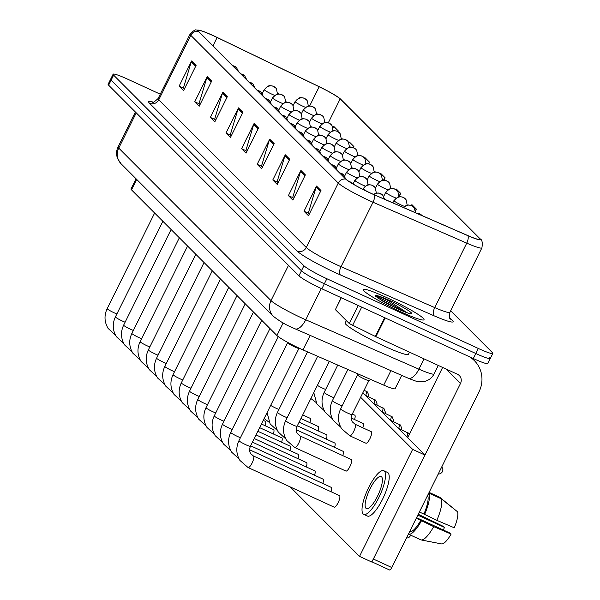 <?xml version="1.0" encoding="UTF-8"?>
<svg xmlns="http://www.w3.org/2000/svg" width="600" height="600" viewBox="0 0 600 600"><rect width="100%" height="100%" fill="white"/><g stroke="black" fill="none" stroke-linecap="round" stroke-linejoin="round"><path stroke-width="0.9" d="M401.715 375.368L395.107 388.673A21.188 2.107 -153.6 0 1 383.73 385.132L302.978 349.89A21.188 2.107 -153.6 0 1 299.843 348.48A21.188 2.107 -153.6 0 1 276.915 335.505L131.505 189.863A21.188 2.107 -153.6 0 1 130.995 188.94L136.05 178.762M400.8 311.812A33.9 3.368 26.4 0 0 424.028 319.733A33.9 3.368 26.4 0 0 386.528 297.51A33.9 3.368 26.4 0 0 363.3 289.59A33.9 3.368 26.4 0 0 400.8 311.812A33.9 3.368 26.4 0 0 424.028 319.733A33.9 3.368 26.4 0 0 386.528 297.51A33.9 3.368 26.4 0 0 363.3 289.59A33.9 3.368 26.4 0 0 400.8 311.812M370.65 193.118A22.598 2.243 -153.6 0 1 346.192 179.28L198.697 31.545A22.598 2.243 -153.6 0 1 198.157 30.57A22.598 2.243 -153.6 0 1 217.132 37.5L319.192 86.752A22.598 2.243 -153.6 0 1 340.155 98.94L479.31 238.327A22.598 2.243 -153.6 0 1 479.85 239.303A22.598 2.243 -153.6 0 1 467.715 235.522L373.995 194.625A22.598 2.243 -153.6 0 1 370.65 193.118M370.77 193.237A23.168 2.302 26.4 0 0 374.197 194.782L467.918 235.68A23.168 2.302 26.4 0 0 479.805 238.553L340.65 99.165A23.168 2.302 26.4 0 0 340.298 98.843A23.168 2.302 26.4 0 0 319.155 86.67L217.103 37.418A23.168 2.302 26.4 0 0 199.252 30.233A23.168 2.302 26.4 0 0 198.21 31.32L345.697 179.055A23.168 2.302 26.4 0 0 370.77 193.237M160.267 94.192L127.627 79.162A21.188 2.107 26.4 0 0 113.115 74.213L110.61 79.245A21.188 2.107 26.4 0 0 111.12 80.16L301.433 270.788A21.188 2.107 26.4 0 0 324.36 283.763L475.808 353.505A21.188 2.107 26.4 0 0 490.327 358.455A21.188 2.107 26.4 0 0 489.817 357.54M184.41 88.942L183.435 87.96L191.265 61.867A5.647 5.393 -45 0 1 191.625 60.96L179.13 86.137L183.585 90.608L196.087 65.43L191.625 60.96M183.727 88.252L179.13 86.137M200.025 104.58L199.05 103.597L206.88 77.505A5.647 5.393 -45 0 1 207.24 76.597L194.737 101.775L199.2 106.245L211.695 81.067L207.24 76.597M199.335 103.89L194.737 101.775M215.632 120.218L214.657 119.235L222.487 93.142A5.647 5.393 -45 0 1 222.847 92.235L210.353 117.413L214.808 121.882L227.31 96.705L222.847 92.235M214.95 119.528L210.353 117.413M231.248 135.855L230.272 134.873L238.103 108.78A5.647 5.393 -45 0 1 238.462 107.873L225.96 133.05L230.423 137.52L242.917 112.343L238.462 107.873M230.558 135.165L225.96 133.05M309.308 214.042L308.325 213.06L316.163 186.968A5.647 5.393 -45 0 1 316.522 186.06L304.02 211.237L308.483 215.708L320.978 190.53L316.522 186.06M308.618 213.353L304.02 211.237M293.692 198.405L292.718 197.423L300.548 171.33A5.647 5.393 -45 0 1 300.907 170.422L288.413 195.6L292.868 200.07L305.37 174.892L300.907 170.422M293.01 197.715L288.413 195.6M278.085 182.767L277.103 181.785L284.94 155.692A5.647 5.393 -45 0 1 285.293 154.785L272.798 179.962L277.26 184.433L289.755 159.255L285.293 154.785M277.395 182.078L272.798 179.962M262.47 167.13L261.495 166.148L269.325 140.055A5.647 5.393 -45 0 1 269.685 139.148L257.183 164.325L261.645 168.795L274.147 143.618L269.685 139.148M261.788 166.44L257.183 164.325M246.862 151.493L245.88 150.51L253.71 124.417A5.647 5.393 -45 0 1 254.07 123.51L241.575 148.688L246.038 153.157L258.532 127.98L254.07 123.51M246.173 150.803L241.575 148.688M113.115 74.213A21.188 2.107 26.4 0 0 113.618 75.127L303.93 265.755A21.188 2.107 26.4 0 0 326.865 278.73L478.312 348.465A21.188 2.107 26.4 0 0 492.825 353.423A21.188 2.107 26.4 0 0 492.315 352.507L450.675 310.793M368.707 163.83L369.525 162.188L365.062 157.725L364.695 158.227M353.362 147.653L353.91 146.55L349.447 142.087L348.907 142.83M337.935 131.655L338.295 130.913L333.84 126.45L332.947 127.672M415.47 210.892L416.355 209.1L411.9 204.638L411.263 205.507M383.962 180.195L385.132 177.825L380.67 173.363L380.34 173.82M399.097 196.785L400.748 193.462L396.285 189L395.865 189.578M400.748 193.462L399.075 195.757M416.355 209.1L415.38 210.442M385.132 177.825L383.407 180.203M369.525 162.188L368.377 163.77M353.91 146.55L353.16 147.585M338.295 130.913L337.808 131.587M473.31 358.538A21.188 2.107 26.4 0 0 487.83 363.487L490.327 358.455A21.188 2.107 26.4 0 1 475.808 353.505L324.36 283.763A21.188 2.107 26.4 0 1 301.433 270.788L111.12 80.16A21.188 2.107 26.4 0 1 110.61 79.245L108.113 84.285A21.188 2.107 26.4 0 0 108.623 85.2L298.935 275.827A21.188 2.107 26.4 0 0 321.862 288.795L473.31 358.538L478.312 348.465M287.587 342.72A6.353 0.63 26.4 0 0 287.58 342.772A6.353 0.63 26.4 0 0 294.615 346.882A6.353 0.63 26.4 0 0 298.935 348.405A6.353 0.63 26.4 0 0 298.972 348.368M357.517 374.925A6.353 0.63 26.4 0 0 357.517 374.978A6.353 0.63 26.4 0 0 364.553 379.087A6.353 0.63 26.4 0 0 368.873 380.61A6.353 0.63 26.4 0 0 368.91 380.58M346.335 320.595L345.165 322.95A35.31 3.51 26.4 0 0 384.225 346.095A35.31 3.51 26.4 0 0 408.42 354.353L409.493 352.192M407.01 312.66L389.61 301.343C382.065 297.495 377.4 295.59 375.608 295.627L375.24 296.002L382.875 301.252L397.815 308.85C409.987 314.257 409.335 313.155 409.485 313.365L409.035 313.38M375.683 295.62L375.608 295.627A20.205 2.01 26.4 0 1 389.415 300.397A20.205 2.01 26.4 0 1 411.278 312.772A20.205 2.01 26.4 0 1 397.92 308.925A20.205 2.01 26.4 0 1 387.075 303.517M375.293 295.74L388.335 302.168L403.118 311.175M377.377 297.803L396.847 308.4M341.303 297.75L335.4 309.645L349.305 323.565L358.245 305.55M469.298 356.692A28.253 26.963 -45 0 1 474.353 360.623A28.253 26.963 -45 0 1 478.98 391.92L391.808 567.54A3.532 0.99 114.7 0 1 389.588 570A3.532 0.99 114.7 0 1 389.505 569.94L371.94 561.855L389.588 570M371.115 561.495A3.532 0.99 -65.3 0 0 373.343 559.035L460.515 383.415A7.065 6.742 135 0 0 457.485 374.288L375.87 336.705L349.305 323.565M407.707 437.775L442.62 367.447M335.4 309.645L341.175 297.69M362.775 427.778A6.353 1.785 -65.3 0 0 363.112 423.51A6.353 1.785 -65.3 0 0 362.955 423.405L351.202 417.99M354.54 419.528A6.353 1.785 -65.3 0 0 354.87 415.26A6.353 1.785 -65.3 0 0 354.72 415.155L352.298 414.037M365.722 443.092A6.353 1.785 -65.3 0 0 365.873 443.197A6.353 1.785 -65.3 0 0 370.02 438.472A6.353 1.785 -65.3 0 0 371.347 431.76A6.353 1.785 -65.3 0 0 371.19 431.655L355.065 424.222A6.353 1.785 114.7 0 1 355.298 424.433A6.353 1.785 114.7 0 1 353.745 431.34A6.353 1.785 114.7 0 1 349.748 435.772L341.603 428.7C337.815 422.28 337.493 415.68 340.65 408.915A6.353 0.63 26.4 0 0 340.725 409.11A6.353 0.63 26.4 0 0 347.678 413.077A6.353 0.63 26.4 0 0 352.035 414.562L351.263 417.12L351.54 420.24L352.29 421.822L355.065 424.222M265.132 425.722A6.353 1.785 -65.3 0 0 265.47 421.455A6.353 1.785 -65.3 0 0 265.312 421.35L263.22 420.382M273.368 433.972A6.353 1.785 -65.3 0 0 273.705 429.705A6.353 1.785 -65.3 0 0 273.548 429.6L261.42 424.013M309.832 422.625A6.353 1.785 -65.3 0 0 310.17 418.357A6.353 1.785 -65.3 0 0 310.02 418.252L302.737 414.9M318.075 430.875A6.353 1.785 -65.3 0 0 318.405 426.607A6.353 1.785 -65.3 0 0 318.255 426.502L300.938 418.53M281.603 442.222A6.353 1.785 -65.3 0 0 281.94 437.955A6.353 1.785 -65.3 0 0 281.79 437.85L259.62 427.643M289.845 450.472A6.353 1.785 -65.3 0 0 290.183 446.213A6.353 1.785 -65.3 0 0 290.025 446.1L257.82 431.272M326.31 439.125A6.353 1.785 -65.3 0 0 326.647 434.857A6.353 1.785 -65.3 0 0 326.49 434.752L299.138 422.153M334.545 447.375A6.353 1.785 -65.3 0 0 334.882 443.107A6.353 1.785 -65.3 0 0 334.725 443.002L297.337 425.783M342.78 455.625A6.353 1.785 -65.3 0 0 343.118 451.357A6.353 1.785 -65.3 0 0 342.968 451.252L296.243 429.735M306.315 466.972A6.353 1.785 -65.3 0 0 306.653 462.713A6.353 1.785 -65.3 0 0 306.502 462.6L254.22 438.525M314.558 475.222A6.353 1.785 -65.3 0 0 314.888 470.963A6.353 1.785 -65.3 0 0 314.737 470.85L252.413 442.155M322.793 483.48A6.353 1.785 -65.3 0 0 323.13 479.213A6.353 1.785 -65.3 0 0 322.972 479.1L250.612 445.785M331.028 491.73A6.353 1.785 -65.3 0 0 331.365 487.463A6.353 1.785 -65.3 0 0 331.207 487.357L249.517 449.737M298.08 458.722A6.353 1.785 -65.3 0 0 298.418 454.463A6.353 1.785 -65.3 0 0 298.26 454.35L256.02 434.895M345.728 470.94A6.353 1.785 -65.3 0 0 345.885 471.053A6.353 1.785 -65.3 0 0 350.025 466.32A6.353 1.785 -65.3 0 0 351.353 459.615A6.353 1.785 -65.3 0 0 351.202 459.502L300.105 435.975A6.353 1.785 114.7 0 1 300.337 436.178A6.353 1.785 114.7 0 1 298.785 443.085A6.353 1.785 114.7 0 1 294.788 447.518L286.642 440.452C282.855 434.025 282.532 427.425 285.69 420.66A6.353 0.63 26.4 0 0 285.765 420.855A6.353 0.63 26.4 0 0 292.718 424.83A6.353 0.63 26.4 0 0 297.075 426.315L296.303 428.865L296.58 431.993L297.33 433.567L300.105 435.975M333.975 507.045A6.353 1.785 -65.3 0 0 334.132 507.15A6.353 1.785 -65.3 0 0 338.272 502.425A6.353 1.785 -65.3 0 0 339.6 495.713A6.353 1.785 -65.3 0 0 339.45 495.607L253.38 455.97A6.353 1.785 114.7 0 1 253.538 456.082A6.353 1.785 114.7 0 1 253.612 456.173A6.353 1.785 114.7 0 1 252.12 462.967A6.353 1.785 114.7 0 1 248.062 467.52A6.353 1.785 114.7 0 1 247.913 467.408M290.16 486.908L359.528 556.388L412.643 449.377L360.623 397.268M359.528 556.388L371.843 562.05L424.957 455.048L362.827 392.82M412.643 449.377L424.957 455.048M365.955 508.275A17.655 4.958 -65.3 0 0 366.382 508.582A17.655 4.958 -65.3 0 0 377.888 495.442A17.655 4.958 -65.3 0 0 381.577 476.805A17.655 4.958 -65.3 0 0 381.15 476.505A17.655 4.958 -65.3 0 0 369.653 489.638A17.655 4.958 -65.3 0 0 365.955 508.275M421.215 539.955L441.645 543.93A18.36 5.16 -65.3 0 0 451.11 534.075L450.195 533.16L416.558 517.673M363.728 514.35L367.418 516.053A24.015 6.742 -65.3 0 0 383.062 498.195A24.015 6.742 -65.3 0 0 388.088 472.845A24.015 6.742 -65.3 0 0 387.502 472.433L383.812 470.73A24.015 6.742 -65.3 0 0 368.168 488.595A24.015 6.742 -65.3 0 0 363.142 513.945A24.015 6.742 -65.3 0 0 363.728 514.35A24.015 6.742 -65.3 0 0 379.365 496.493A24.015 6.742 -65.3 0 0 384.39 471.143A24.015 6.742 -65.3 0 0 383.812 470.73M427.763 495.72L429.03 493.17L441.345 498.84L457.59 511.815A18.36 5.16 -65.3 0 1 454.23 527.783L436.815 520.335L423.9 514.058A20.482 5.752 -65.3 0 0 427.763 495.72L427.515 495.607M424.507 514.665A23.303 6.548 -65.3 0 0 429.03 493.17M436.815 520.335A23.303 6.548 -65.3 0 0 441.345 498.84M456 510.54L439.853 497.347L429.105 492.397M417.817 515.138L444.435 527.393L443.52 526.477L418.252 514.268M444.435 527.393A14.122 3.968 -65.3 0 0 443.438 530.048M432.165 542.092L421.088 539.933A23.303 6.548 -65.3 0 1 420.96 539.903L408.645 534.232L409.665 531.562M409.912 531.683A20.482 5.752 -65.3 0 0 420.78 520.357L433.695 526.627L451.11 534.075M416.265 518.273L420.78 520.357M423.9 514.058L419.385 511.98M408.645 534.232A23.303 6.548 -65.3 0 0 421.38 520.957M421.088 539.933A23.303 6.548 -65.3 0 0 433.695 526.627M310.17 335.415L302.978 349.89M283.147 322.942L276.915 335.505M390.915 370.657L383.73 385.132M136.695 179.407L131.505 189.863M149.498 103.23A7.065 6.742 135 0 0 158.775 99.773L306.27 247.515A28.253 2.805 26.4 0 0 336.847 264.81A28.253 2.805 26.4 0 0 341.032 266.685L434.745 307.59A28.253 2.805 26.4 0 0 449.918 312.315C449.325 316.92 449.49 319.132 450.428 318.945A7.065 6.742 135 0 0 452.272 320.22A35.31 3.51 -153.6 0 1 434.16 315.84L340.44 274.942A35.31 3.51 -153.6 0 1 296.993 250.972L149.498 103.23A35.31 3.51 -153.6 0 1 153.27 102.127M158.1 98.55A28.253 2.805 26.4 0 0 158.775 99.773L190.778 35.318A28.253 2.805 -153.6 0 1 190.095 34.102L158.1 98.55C154.245 102 152.377 103.208 152.512 102.157M479.805 238.553A7.065 6.742 135 0 1 480.075 238.815C482.1 239.565 482.707 242.58 481.912 247.86A28.253 2.805 -153.6 0 1 466.74 243.135L373.028 202.23A28.253 2.805 -153.6 0 1 368.843 200.355A28.253 2.805 -153.6 0 1 338.265 183.06A7.065 6.742 -45 0 1 345.697 179.055M374.197 194.782A7.065 3.127 -66.4 0 1 373.028 202.23L341.032 266.685A7.065 3.127 113.6 0 0 340.44 274.942M340.65 99.165A7.065 6.742 -45 0 1 340.92 99.427L480.075 238.815M434.16 315.84A7.065 3.127 113.6 0 1 434.745 307.59L466.74 243.135A7.065 3.127 -66.4 0 0 467.918 235.68M198.21 31.32A7.065 6.742 135 0 0 190.778 35.318L338.265 183.06L306.27 247.515A7.065 6.742 135 0 1 296.993 250.972M449.647 317.595L452.272 320.22M113.618 75.127L108.623 85.2M303.93 265.755L298.935 275.827M326.865 278.73L321.862 288.795M340.155 98.94L328.32 122.782M319.192 86.752L309.668 105.93M217.132 37.5L212.985 45.855M479.31 238.327L478.748 239.46M253.71 124.417L258.112 128.828M269.325 140.055L273.72 144.465M284.94 155.692L289.335 160.102M300.548 171.33L304.95 175.74M316.163 186.968L320.558 191.377M238.103 108.78L242.498 113.19M222.487 93.142L226.89 97.552M206.88 77.505L211.275 81.915M191.265 61.867L195.667 66.278M136.238 112.86L118.748 148.102A14.122 13.485 135 0 0 121.065 163.755L117.712 158.82C116.093 154.792 116.212 150.817 118.065 146.887A28.253 2.805 26.4 0 0 118.748 148.102L270.998 300.608A28.253 2.805 26.4 0 0 301.567 317.903A28.253 2.805 26.4 0 0 305.752 319.785L321.27 288.525M288.487 265.365L270.998 300.608A14.122 13.485 135 0 0 273.315 316.26L121.065 163.755M408.21 378.202A14.122 6.248 -66.4 0 0 418.92 369.173A28.253 2.805 26.4 0 0 434.092 373.897C432.097 377.73 429.022 380.22 424.868 381.382L419.115 381.743C417.99 381.938 414.353 380.76 408.21 378.202L295.035 328.808A14.122 6.248 -66.4 0 0 305.752 319.785L418.92 369.173L424.028 358.882M287.572 342.743L238.965 440.662A6.353 0.63 26.4 0 0 239.048 440.857A6.353 0.63 26.4 0 0 246 444.825A6.353 0.63 26.4 0 0 250.35 446.31L249.577 448.868L249.862 451.987L250.605 453.562L253.38 455.97M278.272 336.638L230.73 432.412A6.353 0.63 26.4 0 0 230.805 432.607A6.353 0.63 26.4 0 0 237.757 436.575A6.353 0.63 26.4 0 0 240.435 437.7M348.892 181.38A7.065 6.742 -45 0 1 349.92 181.755A7.065 6.742 135 0 1 351.795 183.06L352.17 183.465M269.955 328.538L222.495 424.162A6.353 0.63 26.4 0 0 222.57 424.357A6.353 0.63 26.4 0 0 229.522 428.325A6.353 0.63 26.4 0 0 232.2 429.45M339.892 172.972A7.065 6.742 -45 0 1 341.685 173.505A7.065 6.742 135 0 1 343.553 174.81L345.517 178.605M261.72 320.288L214.252 415.905A6.353 0.63 26.4 0 0 214.335 416.1A6.353 0.63 26.4 0 0 221.288 420.075A6.353 0.63 26.4 0 0 223.958 421.2M331.65 164.722A7.065 6.742 -45 0 1 333.442 165.255A7.065 6.742 135 0 1 335.317 166.56L337.282 170.355M253.485 312.038L206.017 407.655A6.353 0.63 26.4 0 0 206.1 407.85A6.353 0.63 26.4 0 0 213.053 411.825A6.353 0.63 26.4 0 0 215.722 412.95M307.507 351.862L277.455 412.41A6.353 0.63 26.4 0 0 277.53 412.605A6.353 0.63 26.4 0 0 284.483 416.58A6.353 0.63 26.4 0 0 287.16 417.705M373.748 194.513A7.065 6.742 -45 0 1 380.767 193.733A7.065 6.742 135 0 1 382.642 195.038L384.668 199.275M270.668 405.382A6.353 0.63 26.4 0 0 276.248 408.33A6.353 0.63 26.4 0 0 278.918 409.455M362.76 189.292L363.082 188.632A7.065 0.705 26.4 0 0 363.248 188.94A7.065 0.705 26.4 0 0 368.798 192.255M363.248 188.94A7.065 6.742 -45 0 1 372.532 185.483A7.065 6.742 135 0 1 374.407 186.788L375.263 187.822L376.35 193.087M372.96 194.167A7.065 0.705 26.4 0 0 373.433 194.355L376.222 193.11L378.668 193.035L382.642 195.038M446.228 369.105L460.515 383.415M385.178 317.955L375.87 336.705M373.343 559.035L391.808 567.54M375.33 336.45L384.63 317.7M361.68 307.132L352.582 325.47M323.415 156.472A7.065 6.742 -45 0 1 325.207 157.005A7.065 6.742 135 0 1 327.082 158.31L329.048 162.105M245.25 303.788L197.782 399.405A6.353 0.63 26.4 0 0 197.858 399.6A6.353 0.63 26.4 0 0 204.81 403.575A6.353 0.63 26.4 0 0 207.487 404.7M315.18 148.215A7.065 6.742 -45 0 1 316.972 148.755A7.065 6.742 135 0 1 318.84 150.06L320.805 153.855M237.007 295.538L189.54 391.155A6.353 0.63 26.4 0 0 189.623 391.35A6.353 0.63 26.4 0 0 196.575 395.325A6.353 0.63 26.4 0 0 199.252 396.45M306.945 139.965A7.065 6.742 -45 0 1 308.73 140.498A7.065 6.742 135 0 1 310.605 141.803L312.57 145.605M228.772 287.288L181.305 382.905A6.353 0.63 26.4 0 0 181.387 383.1A6.353 0.63 26.4 0 0 188.34 387.075A6.353 0.63 26.4 0 0 191.01 388.2M353.055 183.998L354.847 180.382A7.065 0.705 26.4 0 0 355.013 180.69A7.065 0.705 26.4 0 0 362.655 185.017A7.065 0.705 26.4 0 0 365.197 186.105M355.013 180.69A7.065 6.742 -45 0 1 364.298 177.233A7.065 6.742 135 0 1 366.165 178.538L367.02 179.572L368.108 184.83M344.61 176.16L346.605 172.132A7.065 0.705 26.4 0 0 346.778 172.44A7.065 0.705 26.4 0 0 354.42 176.76A7.065 0.705 26.4 0 0 356.962 177.855M346.778 172.44A7.065 6.742 -45 0 1 356.055 168.983A7.065 6.742 135 0 1 357.93 170.288L358.785 171.322L359.873 176.58M336.375 167.91L338.37 163.882A7.065 0.705 26.4 0 0 338.543 164.19A7.065 0.705 26.4 0 0 346.185 168.51A7.065 0.705 26.4 0 0 348.728 169.605M338.543 164.19A7.065 6.742 -45 0 1 347.82 160.733A7.065 6.742 135 0 1 349.695 162.038L350.55 163.072L351.638 168.33M298.702 131.715A7.065 6.742 -45 0 1 300.495 132.248A7.065 6.742 135 0 1 302.37 133.553L304.335 137.355M220.538 279.038L173.07 374.655A6.353 0.63 26.4 0 0 173.153 374.85A6.353 0.63 26.4 0 0 180.097 378.825A6.353 0.63 26.4 0 0 182.775 379.95M290.468 123.465A7.065 6.742 -45 0 1 292.26 123.998A7.065 6.742 135 0 1 294.135 125.302L296.093 129.105M212.295 270.788L164.835 366.405A6.353 0.63 26.4 0 0 164.91 366.6A6.353 0.63 26.4 0 0 171.863 370.567A6.353 0.63 26.4 0 0 174.54 371.7M282.233 115.215A7.065 6.742 -45 0 1 284.025 115.748A7.065 6.742 135 0 1 285.892 117.052L287.858 120.855M204.06 262.538L156.593 358.155A6.353 0.63 26.4 0 0 156.675 358.35A6.353 0.63 26.4 0 0 163.627 362.317A6.353 0.63 26.4 0 0 166.297 363.45M273.998 106.965A7.065 6.742 -45 0 1 275.782 107.498A7.065 6.742 135 0 1 277.657 108.802L279.623 112.605M195.825 254.288L148.358 349.905A6.353 0.63 26.4 0 0 148.44 350.1A6.353 0.63 26.4 0 0 155.392 354.067A6.353 0.63 26.4 0 0 158.062 355.2M265.755 98.715A7.065 6.742 -45 0 1 267.548 99.248A7.065 6.742 135 0 1 269.423 100.552L271.388 104.347M187.59 246.03L140.123 341.655A6.353 0.63 26.4 0 0 140.197 341.85A6.353 0.63 26.4 0 0 147.15 345.817A6.353 0.63 26.4 0 0 149.828 346.942M328.132 159.66L330.135 155.632A7.065 0.705 26.4 0 0 330.3 155.94A7.065 0.705 26.4 0 0 337.942 160.26A7.065 0.705 26.4 0 0 340.485 161.355M330.3 155.94A7.065 6.742 -45 0 1 339.585 152.475A7.065 6.742 135 0 1 341.46 153.78L342.315 154.822L343.395 160.08M319.897 151.41L321.892 147.382A7.065 0.705 26.4 0 0 322.065 147.69A7.065 0.705 26.4 0 0 329.707 152.01A7.065 0.705 26.4 0 0 332.25 153.097M322.065 147.69A7.065 6.742 -45 0 1 331.343 144.225A7.065 6.742 135 0 1 333.218 145.53L334.072 146.572L335.16 151.83M311.663 143.153L313.657 139.132A7.065 0.705 26.4 0 0 313.83 139.44A7.065 0.705 26.4 0 0 321.472 143.76A7.065 0.705 26.4 0 0 324.015 144.847M313.83 139.44A7.065 6.742 -45 0 1 323.108 135.975A7.065 6.742 135 0 1 324.983 137.28L325.837 138.322L326.925 143.58M303.428 134.903L305.423 130.882A7.065 0.705 26.4 0 0 305.587 131.183A7.065 0.705 26.4 0 0 313.237 135.51A7.065 0.705 26.4 0 0 315.78 136.597M305.587 131.183A7.065 6.742 -45 0 1 314.873 127.725A7.065 6.742 135 0 1 316.748 129.03L317.603 130.072L318.69 135.33M295.185 126.653L297.188 122.632A7.065 0.705 26.4 0 0 297.353 122.933A7.065 0.705 26.4 0 0 304.995 127.26A7.065 0.705 26.4 0 0 307.538 128.347M297.353 122.933A7.065 6.742 -45 0 1 306.638 119.475A7.065 6.742 135 0 1 308.505 120.78L309.368 121.823L310.447 127.08M257.52 90.465A7.065 6.742 -45 0 1 259.312 90.998A7.065 6.742 135 0 1 261.188 92.302L263.145 96.097M179.347 237.78L131.887 333.405A6.353 0.63 26.4 0 0 131.962 333.6A6.353 0.63 26.4 0 0 138.915 337.567A6.353 0.63 26.4 0 0 141.593 338.692M249.285 82.215A7.065 6.742 -45 0 1 251.077 82.748A7.065 6.742 135 0 1 252.945 84.052L254.91 87.847M171.113 229.53L123.645 325.147A6.353 0.63 26.4 0 0 123.727 325.35A6.353 0.63 26.4 0 0 130.68 329.317A6.353 0.63 26.4 0 0 133.35 330.442M241.05 73.965A7.065 6.742 -45 0 1 242.835 74.498A7.065 6.742 135 0 1 244.71 75.802L246.675 79.597M162.877 221.28L115.41 316.897A6.353 0.63 26.4 0 0 115.493 317.093A6.353 0.63 26.4 0 0 122.445 321.067A6.353 0.63 26.4 0 0 125.115 322.192M232.808 65.715A7.065 6.742 -45 0 1 234.6 66.248A7.065 6.742 135 0 1 236.475 67.552L238.44 71.347M154.642 213.03L107.175 308.647A6.353 0.63 26.4 0 0 107.25 308.843A6.353 0.63 26.4 0 0 114.203 312.817A6.353 0.63 26.4 0 0 116.88 313.942M286.95 118.403L288.945 114.382A7.065 0.705 26.4 0 0 289.118 114.683A7.065 0.705 26.4 0 0 296.76 119.01A7.065 0.705 26.4 0 0 299.303 120.097M289.118 114.683A7.065 6.742 -45 0 1 298.395 111.225A7.065 6.742 135 0 1 300.27 112.53L301.125 113.573L302.212 118.83M278.715 110.153L280.71 106.132A7.065 0.705 26.4 0 0 280.882 106.433A7.065 0.705 26.4 0 0 288.525 110.76A7.065 0.705 26.4 0 0 291.067 111.847M280.882 106.433A7.065 6.742 -45 0 1 290.16 102.975A7.065 6.742 135 0 1 292.035 104.28L292.89 105.315L293.978 110.58M270.472 101.903L272.475 97.875A7.065 0.705 26.4 0 0 272.64 98.183A7.065 0.705 26.4 0 0 280.29 102.51A7.065 0.705 26.4 0 0 282.825 103.597M272.64 98.183A7.065 6.742 -45 0 1 281.925 94.725A7.065 6.742 135 0 1 283.8 96.03L284.655 97.065L285.743 102.33M262.237 93.653L264.24 89.625A7.065 0.705 26.4 0 0 264.405 89.933A7.065 0.705 26.4 0 0 272.048 94.26A7.065 0.705 26.4 0 0 274.59 95.347M264.405 89.933A7.065 6.742 -45 0 1 273.69 86.475A7.065 6.742 135 0 1 275.558 87.78L276.42 88.815L277.5 94.073M347.888 369.487L332.407 400.665A6.353 0.63 26.4 0 0 332.49 400.86A6.353 0.63 26.4 0 0 339.442 404.827A6.353 0.63 26.4 0 0 342.112 405.96M416.918 213.353A7.065 6.742 -45 0 1 419.857 213.96A7.065 6.742 135 0 1 421.725 215.265L422.025 215.58M337.748 365.062L324.173 392.415A6.353 0.63 26.4 0 0 324.255 392.61A6.353 0.63 26.4 0 0 331.207 396.577A6.353 0.63 26.4 0 0 333.877 397.702M403.485 207.487A7.065 6.742 -45 0 1 411.615 205.71A7.065 6.742 135 0 1 413.49 207.015L414.345 208.05L415.515 212.745M317.392 385.38A6.353 0.63 26.4 0 0 322.965 388.327A6.353 0.63 26.4 0 0 325.642 389.452M409.433 434.303L408.713 433.357A4.59 4.38 135 0 0 407.49 432.51A4.59 1.29 114.7 0 1 406.853 436.643M392.827 202.837L393.93 200.61A7.065 0.705 26.4 0 0 394.103 200.917A7.065 0.705 26.4 0 0 401.745 205.245A7.065 0.705 26.4 0 0 404.287 206.333M394.103 200.917A7.065 6.742 -45 0 1 403.38 197.46A7.065 6.742 135 0 1 405.255 198.765L406.11 199.8L407.197 205.058M401.595 429.765L401.805 428.64L400.47 425.107A4.59 4.38 135 0 0 399.255 424.26A4.59 1.29 114.7 0 1 398.618 428.393M383.692 196.388L385.695 192.36A7.065 0.705 26.4 0 0 385.86 192.667A7.065 0.705 26.4 0 0 393.502 196.995A7.065 0.705 26.4 0 0 396.045 198.083M385.86 192.667A7.065 6.742 -45 0 1 395.145 189.21A7.065 6.742 135 0 1 397.02 190.515L397.875 191.55L398.963 196.808M393.353 421.515L393.57 420.39L392.235 416.857A4.59 4.38 135 0 0 391.02 416.01A4.59 1.29 114.7 0 1 390.375 420.143M375.457 188.137L377.46 184.11A7.065 0.705 26.4 0 0 377.625 184.417A7.065 0.705 26.4 0 0 385.268 188.738A7.065 0.705 26.4 0 0 387.81 189.833M377.625 184.417A7.065 6.742 -45 0 1 386.91 180.96A7.065 6.742 135 0 1 388.778 182.265L389.632 183.3L390.72 188.558M385.118 413.265L385.335 412.14L384 408.607A4.59 4.38 135 0 0 382.785 407.76A4.59 1.29 114.7 0 1 382.14 411.893M367.222 179.887L369.218 175.86A7.065 0.705 26.4 0 0 369.39 176.167A7.065 0.705 26.4 0 0 377.032 180.488A7.065 0.705 26.4 0 0 379.575 181.583M369.39 176.167A7.065 6.742 -45 0 1 378.668 172.71A7.065 6.742 135 0 1 380.543 174.007L381.397 175.05L382.485 180.308M376.882 405.015L377.093 403.89L375.765 400.357A4.59 4.38 135 0 0 374.543 399.51A4.59 1.29 114.7 0 1 373.905 403.643M358.987 171.637L360.983 167.61A7.065 0.705 26.4 0 0 361.155 167.917A7.065 0.705 26.4 0 0 368.798 172.238A7.065 0.705 26.4 0 0 371.34 173.333M361.155 167.917A7.065 6.742 -45 0 1 370.433 164.453A7.065 6.742 135 0 1 372.308 165.757L373.163 166.8L374.25 172.058M368.64 396.765L368.858 395.64L367.522 392.107A4.59 4.38 135 0 0 366.308 391.252A4.59 1.29 114.7 0 1 365.663 395.393M350.745 163.387L352.748 159.36A7.065 0.705 26.4 0 0 352.913 159.667A7.065 0.705 26.4 0 0 360.555 163.988A7.065 0.705 26.4 0 0 363.097 165.075M352.913 159.667A7.065 6.742 -45 0 1 362.197 156.203A7.065 6.742 135 0 1 364.072 157.507L364.928 158.55L366.007 163.808M342.51 155.13L344.505 151.11A7.065 0.705 26.4 0 0 344.678 151.417A7.065 0.705 26.4 0 0 352.32 155.738A7.065 0.705 26.4 0 0 354.862 156.825M344.678 151.417A7.065 6.742 -45 0 1 353.962 147.953A7.065 6.742 135 0 1 355.83 149.257L356.685 150.3L357.772 155.558M334.275 146.88L336.27 142.86A7.065 0.705 26.4 0 0 336.442 143.16A7.065 0.705 26.4 0 0 344.085 147.488A7.065 0.705 26.4 0 0 346.627 148.575M336.442 143.16A7.065 6.742 -45 0 1 345.72 139.703A7.065 6.742 135 0 1 347.595 141.007L348.45 142.05L349.538 147.308M326.04 138.63L328.035 134.61A7.065 0.705 26.4 0 0 328.207 134.91A7.065 0.705 26.4 0 0 335.85 139.238A7.065 0.705 26.4 0 0 338.392 140.325M328.207 134.91A7.065 6.742 -45 0 1 337.485 131.453A7.065 6.742 135 0 1 339.36 132.757L340.215 133.8L341.303 139.058M317.798 130.38L319.8 126.36A7.065 0.705 26.4 0 0 319.965 126.66A7.065 0.705 26.4 0 0 327.608 130.988A7.065 0.705 26.4 0 0 330.15 132.075M319.965 126.66A7.065 6.742 -45 0 1 329.25 123.203A7.065 6.742 135 0 1 331.118 124.507L331.98 125.55L333.06 130.808M309.562 122.13L311.558 118.102A7.065 0.705 26.4 0 0 311.73 118.41A7.065 0.705 26.4 0 0 319.373 122.738A7.065 0.705 26.4 0 0 321.915 123.825M311.73 118.41A7.065 6.742 -45 0 1 321.007 114.953A7.065 6.742 135 0 1 322.882 116.257L323.737 117.292L324.825 122.558M301.327 113.88L303.322 109.852A7.065 0.705 26.4 0 0 303.495 110.16A7.065 0.705 26.4 0 0 311.138 114.488A7.065 0.705 26.4 0 0 313.68 115.575M303.495 110.16A7.065 6.742 -45 0 1 312.772 106.703A7.065 6.742 135 0 1 314.647 108.007L315.502 109.042L316.59 114.308M293.093 105.63L295.087 101.602A7.065 0.705 26.4 0 0 295.252 101.91A7.065 0.705 26.4 0 0 302.903 106.238A7.065 0.705 26.4 0 0 305.445 107.325M295.252 101.91A7.065 6.742 -45 0 1 304.538 98.453A7.065 6.742 135 0 1 306.413 99.757L307.267 100.792L308.355 106.05M340.298 98.843L340.92 99.427M199.252 30.233L196.208 30.023C195.502 29.325 193.462 30.682 190.095 34.102M492.825 353.423L490.327 358.455M481.912 247.86L449.918 312.315M295.035 328.808L292.688 327.757C286.11 325.087 279.653 321.255 273.315 316.26M434.092 373.897L438.285 365.452M118.065 146.887L135.382 112.005M406.403 538.14L408.81 537.607L410.918 535.275M334.132 507.15L248.062 467.52L239.917 460.447C236.13 454.02 235.815 447.428 238.965 440.662M287.58 342.772L287.483 342.278M298.957 348.39L250.35 446.31M317.647 356.288L285.69 420.66M329.31 361.38L297.075 426.315M294.788 447.518L345.885 471.053M438.15 474.188L440.558 473.662L442.433 471.81L442.987 469.897L441.9 466.627M357.248 373.575L357.517 374.978L340.65 408.915M368.895 380.595L352.035 414.562M349.748 435.772L365.873 443.197M368.873 380.61L370.972 379.56M238.995 458.865L231.683 452.197C227.895 445.77 227.572 439.178 230.73 432.412M230.76 450.615L223.44 443.947C219.653 437.52 219.337 430.928 222.495 424.162M348.697 181.245L351.795 183.06M222.525 442.357L215.205 435.697C211.417 429.27 211.103 422.678 214.252 415.905M339.757 172.837L343.553 174.81M214.29 434.107L206.97 427.447C203.183 421.02 202.868 414.42 206.017 407.655M331.522 164.587L335.317 166.56M285.72 438.862L278.4 432.202C274.612 425.775 274.298 419.175 277.455 412.41M277.485 430.612L270.165 423.952L267.067 412.643M269.25 422.362L264.15 418.522M363.082 188.632C366.78 185.115 368.782 183.81 369.097 184.718L371.483 185.025L374.407 186.788M471.375 357.645L474.353 360.623M206.048 425.857L198.735 419.197C194.947 412.77 194.625 406.17 197.782 399.405M323.288 156.337L327.082 158.31M197.812 417.607L190.493 410.947C186.705 404.52 186.39 397.92 189.54 391.155M315.045 148.087L318.84 150.06M189.578 409.357L182.257 402.697C178.47 396.27 178.155 389.67 181.305 382.905M306.81 139.837L310.605 141.803M354.847 180.382C358.545 176.858 360.548 175.553 360.855 176.468L363.24 176.775L366.165 178.538M346.605 172.132C350.303 168.608 352.312 167.303 352.62 168.218L355.005 168.525L357.93 170.288M338.37 163.882C342.067 160.358 344.07 159.053 344.385 159.968L346.77 160.275L349.695 162.038M181.343 401.107L174.023 394.447C170.235 388.02 169.92 381.42 173.07 374.655M298.575 131.587L302.37 133.553M173.1 392.857L165.788 386.19C162 379.77 161.678 373.17 164.835 366.405M290.34 123.337L294.135 125.302M164.865 384.607L157.545 377.94C153.757 371.513 153.442 364.92 156.593 358.155M282.097 115.087L285.892 117.052M156.63 376.358L149.31 369.69C145.523 363.263 145.208 356.67 148.358 349.905M273.862 106.837L277.657 108.802M148.395 368.108L141.075 361.44C137.288 355.013 136.965 348.42 140.123 341.655M265.627 98.58L269.423 100.552M330.135 155.632C333.832 152.108 335.835 150.803 336.15 151.718L338.535 152.025L341.46 153.78M321.892 147.382C325.597 143.858 327.6 142.553 327.907 143.468L330.293 143.767L333.218 145.53M313.657 139.132C317.355 135.608 319.365 134.303 319.673 135.218L322.058 135.517L324.983 137.28M305.423 130.882C309.12 127.358 311.123 126.052 311.438 126.968L313.822 127.267L316.748 129.03M297.188 122.632C300.885 119.108 302.888 117.802 303.202 118.718L305.58 119.017L308.505 120.78M140.153 359.858L132.84 353.19C129.045 346.763 128.73 340.17 131.887 333.405M257.392 90.33L261.188 92.302M131.917 351.608L124.597 344.94C120.81 338.513 120.495 331.92 123.645 325.147M249.15 82.08L252.945 84.052M123.683 343.35L116.363 336.69C112.575 330.263 112.26 323.67 115.41 316.897M240.915 73.83L244.71 75.802M115.448 335.1L108.127 328.44C104.34 322.013 104.017 315.413 107.175 308.647M232.68 65.58L236.475 67.552M288.945 114.382C292.65 110.858 294.653 109.552 294.96 110.468L297.345 110.767L300.27 112.53M280.71 106.132C284.407 102.608 286.418 101.302 286.725 102.21L289.11 102.517L292.035 104.28M272.475 97.875C276.173 94.358 278.175 93.052 278.49 93.96L280.875 94.267L283.8 96.03M264.24 89.625C267.938 86.1 269.94 84.795 270.248 85.71L272.632 86.017L275.558 87.78M340.68 427.118L333.36 420.45C329.572 414.022 329.257 407.43 332.407 400.665M332.445 418.868L325.125 412.2C321.337 405.772 321.022 399.18 324.173 392.415M416.55 213.195L419.355 213.697L421.725 215.265M324.21 410.618L316.89 403.95L313.793 392.64M408.007 437.175L406.357 436.418M403.178 207.353L408.18 204.945L411.12 205.447L413.49 207.015M315.968 402.368L310.868 398.528M408.713 433.357L398.115 428.168M393.93 200.61C397.627 197.085 399.638 195.78 399.945 196.695L402.33 197.002L405.255 198.765M400.47 425.107L389.88 419.918M385.695 192.36C389.393 188.835 391.395 187.53 391.71 188.445L394.095 188.752L397.02 190.515M392.235 416.857L381.645 411.668M377.46 184.11C381.157 180.585 383.16 179.28 383.468 180.195L385.853 180.502L388.778 182.265M384 408.607L373.41 403.41M369.218 175.86C372.915 172.335 374.925 171.03 375.233 171.945L377.618 172.252L380.543 174.007M375.765 400.357L365.168 395.16M360.983 167.61C364.68 164.085 366.683 162.78 366.998 163.695L369.382 164.002L372.308 165.757M367.522 392.107L364.118 390.217M352.748 159.36C356.445 155.835 358.447 154.53 358.763 155.445L361.147 155.745L364.072 157.507M344.505 151.11C348.21 147.585 350.212 146.28 350.52 147.195L352.905 147.495L355.83 149.257M336.27 142.86C339.968 139.335 341.978 138.03 342.285 138.945L344.67 139.245L347.595 141.007M328.035 134.61C331.733 131.085 333.735 129.78 334.05 130.695L336.435 130.995L339.36 132.757M319.8 126.36C323.498 122.835 325.5 121.53 325.815 122.445L328.192 122.745L331.118 124.507M311.558 118.102C315.263 114.585 317.265 113.28 317.572 114.188L319.957 114.495L322.882 116.257M303.322 109.852C307.02 106.335 309.03 105.03 309.337 105.938L311.722 106.245L314.647 108.007M295.087 101.602C298.785 98.078 300.788 96.773 301.103 97.688L303.487 97.995L306.413 99.757"/></g></svg>
